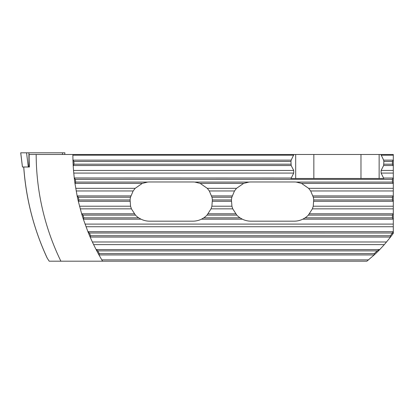 <?xml version="1.0" encoding="UTF-8"?>
<svg xmlns="http://www.w3.org/2000/svg" width="414" height="414" viewBox="0 0 414 414"><rect width="100%" height="100%" fill="white"/><g stroke="black" fill="none" stroke-linecap="round" stroke-linejoin="round"><path stroke-width="0.62" d="M376.704 252.54L377.345 251.914A137.117 137.117 0 0 1 376.704 252.54L376.724 252.561A137.117 137.117 0 0 1 374.142 254.988L366.876 261.193L102.574 261.193A208.656 208.656 0 0 1 101.787 259.868L102.574 261.193L49.199 261.193L47.3 258.258C33.901 229.475 26.056 199.056 23.753 166.997M72.957 160.083L73.894 161.455A207.761 207.761 0 0 0 74.013 164.192L73.19 165.564A208.656 208.656 0 0 1 72.957 160.083L72.864 154.479L393.3 154.479L393.3 160.083L392.405 161.455L392.405 164.192L393.3 165.564L393.3 160.083M72.869 154.924A208.656 208.656 0 0 1 72.864 154.479L29.151 154.479L29.115 158.95A252.457 252.457 0 0 0 29.404 166.997L22.444 166.997L20.7 152.807L64.9 152.807L64.698 154.479M60.884 261.193A245.347 245.347 0 0 1 36.173 154.479M46.994 257.689L47.294 258.253M368.512 259.868L101.787 259.868L98.998 254.988A208.656 208.656 0 0 1 96.069 249.507L93.631 244.627A208.656 208.656 0 0 1 92.374 241.983L90.18 237.103A208.656 208.656 0 0 1 87.887 231.623L83.359 219.218A208.656 208.656 0 0 1 81.636 213.738L78.329 201.333A208.656 208.656 0 0 1 77.128 195.853L74.97 183.449A208.656 208.656 0 0 1 74.261 177.968L73.521 170.444L293.717 170.444L293.717 173.088L291.042 178.475L383.778 178.475L381.103 173.088L393.3 173.088L393.3 165.564M293.899 154.479L291.182 160.135L290.964 161.455L291.182 165.517L293.717 170.444M74.261 177.968L291.182 178.02M73.19 165.564L73.521 170.444M386.588 241.983L92.374 241.983L93.631 244.627L384.311 244.627L390.495 237.103A137.117 137.117 0 0 0 393.3 233.294L393.3 173.088M384.311 244.627L379.788 249.507A137.117 137.117 0 0 1 377.366 251.94A137.117 137.117 0 0 1 376.724 252.561M379.788 249.507L377.164 250.879A136.222 136.222 0 0 1 374.308 253.616L374.142 254.988M393.3 233.294L392.405 233.01A136.222 136.222 0 0 1 390.412 235.732L390.495 237.103M98.998 254.988L99.262 253.616A207.761 207.761 0 0 1 97.792 250.879L96.069 249.507M90.18 237.103L90.562 235.732A207.761 207.761 0 0 1 89.408 232.994L87.887 231.623M83.359 219.218L83.851 217.847A207.761 207.761 0 0 1 82.986 215.109L81.636 213.738M78.329 201.333L78.934 199.962A207.761 207.761 0 0 1 78.329 197.224L77.128 195.853M74.97 183.449L75.679 182.077A207.761 207.761 0 0 1 75.322 179.34L74.36 178.02M393.3 231.623L392.405 233.01L89.408 232.994M393.3 213.738L392.405 215.109L392.405 217.847L393.3 219.218M393.3 195.853L392.405 197.224L392.405 199.962L393.3 201.333M393.3 177.968L392.405 179.34L392.405 182.077L393.3 183.449M207.285 188.329L209.324 190.973L211.952 197.224A19.598 19.598 0 0 1 212.372 199.962L211.885 206.213L211.036 208.858L207.016 215.109A19.598 19.598 0 0 1 203.766 217.847L201.473 219.172C198.751 220.491 195.874 221.164 192.841 221.174L149.62 221.174C146.587 221.164 143.71 220.491 140.988 219.172L138.695 217.847A19.598 19.598 0 0 1 135.445 215.109L131.424 208.858L130.576 206.213L130.089 199.962A19.598 19.598 0 0 1 130.508 197.224L133.137 190.973L135.176 188.329L142.287 183.402L147.622 182.077A19.598 19.598 0 0 1 149.62 181.974L192.841 181.974A19.598 19.598 0 0 1 194.839 182.077L200.174 183.402L207.285 188.329L236.523 188.329L234.484 190.973L231.856 197.224A19.598 19.598 0 0 0 231.436 199.962L231.923 206.213L232.771 208.858L236.792 215.109A19.598 19.598 0 0 0 240.042 217.847L242.335 219.172C245.057 220.491 247.934 221.164 250.967 221.174L294.188 221.174C297.221 221.164 300.098 220.491 302.82 219.172L393.207 219.172M236.523 188.329L243.634 183.402L248.969 182.077A19.598 19.598 0 0 1 250.967 181.974L294.188 181.974A19.598 19.598 0 0 1 296.186 182.077L301.521 183.402L308.632 188.329L393.3 188.329M302.82 219.172L305.113 217.847A19.598 19.598 0 0 0 308.363 215.109L312.384 208.858L313.232 206.213L313.719 199.962A19.598 19.598 0 0 0 313.3 197.224L310.671 190.973L308.632 188.329M380.921 154.479L383.638 160.135L383.856 161.455L383.638 165.517L381.103 170.444L381.103 173.088M313.848 178.475L313.848 154.479M360.972 154.479L360.972 178.475M379.141 178.475L379.141 154.479M295.679 154.479L295.679 178.475M73.749 173.088L293.717 173.088M72.869 155.203L293.717 155.203M73.283 165.517L291.182 165.517M73.05 160.135L291.182 160.135M74.013 164.192L290.964 164.192M73.894 161.455L290.964 161.455M85.036 224.098L393.3 224.098M85.998 226.743L393.3 226.743M381.103 170.444L393.3 170.444M381.103 155.203L393.3 155.203M99.075 254.941L374.059 254.941M96.198 249.559L379.612 249.559M90.257 237.056L390.418 237.056M88.006 231.674L393.207 231.674M383.638 178.02L393.207 178.02M383.638 165.517L393.207 165.517M383.638 160.135L393.207 160.135M201.473 219.172L242.335 219.172M83.437 219.172L140.988 219.172M83.851 217.847L138.695 217.847M203.766 217.847L240.042 217.847M305.113 217.847L392.405 217.847M82.986 215.109L135.445 215.109M207.016 215.109L236.792 215.109M308.363 215.109L392.405 215.109M81.744 213.79L134.291 213.79M208.17 213.79L235.638 213.79M309.517 213.79L393.207 213.79M80.238 208.858L131.424 208.858M211.036 208.858L232.771 208.858M312.384 208.858L393.3 208.858M79.535 206.213L130.576 206.213M211.885 206.213L231.923 206.213M313.232 206.213L393.3 206.213M78.417 201.287L130.022 201.287M212.439 201.287L231.369 201.287M313.786 201.287L393.207 201.287M78.934 199.962L130.089 199.962M212.372 199.962L231.436 199.962M313.719 199.962L392.405 199.962M78.329 197.224L130.508 197.224M211.952 197.224L231.856 197.224M313.3 197.224L392.405 197.224M77.232 195.905L130.86 195.905M211.601 195.905L232.207 195.905M312.948 195.905L393.207 195.905M76.186 190.973L133.137 190.973M209.324 190.973L234.484 190.973M310.671 190.973L393.3 190.973M75.726 188.329L135.176 188.329M75.053 183.402L142.287 183.402M200.174 183.402L243.634 183.402M301.521 183.402L393.207 183.402M75.679 182.077L147.622 182.077M194.839 182.077L248.969 182.077M296.186 182.077L392.405 182.077M75.322 179.34L392.405 179.34M99.262 253.616L374.308 253.616M97.792 250.879L377.164 250.879M90.562 235.732L390.412 235.732M383.856 164.192L392.405 164.192M383.856 161.455L392.405 161.455M62.514 154.479L62.514 152.807M28.918 166.997L28.918 152.807M28.287 166.997L26.568 152.807M22.454 166.997L20.736 152.807M47.041 257.793C33.731 228.932 25.958 198.668 23.717 166.997"/></g></svg>
